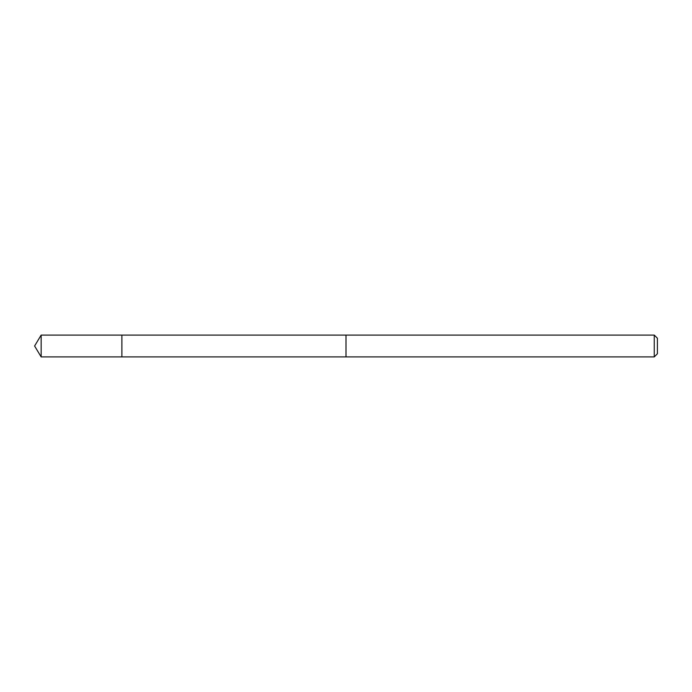 <?xml version="1.0" encoding="UTF-8"?>
<svg xmlns="http://www.w3.org/2000/svg" width="692" height="692" viewBox="0 0 692 692"><rect width="100%" height="100%" fill="white"/><g stroke="black" fill="none" stroke-linecap="round" stroke-linejoin="round"><path stroke-width="0.52" stroke-dasharray="3.46 2.59" d="M121.887 337.099L121.887 356.908L121.887 337.099M41.157 356.908L41.157 335.092M346 337.108L346 356.908L346 337.108M654.251 356.908L654.251 335.092M657.4 353.759L657.4 338.241"/><path stroke-width="1.04" d="M121.887 356.908L121.887 335.092L41.157 335.092L41.157 356.908L121.887 356.908L121.887 335.092L346 335.101L346 356.899L41.157 356.908L34.6 346L41.157 356.908M346 354.909L346 356.908L654.251 356.908L654.251 335.092L346 335.092L346 354.909M654.251 335.092L657.4 338.241L657.4 353.759L654.251 356.908M34.6 346L41.157 335.092"/></g></svg>
